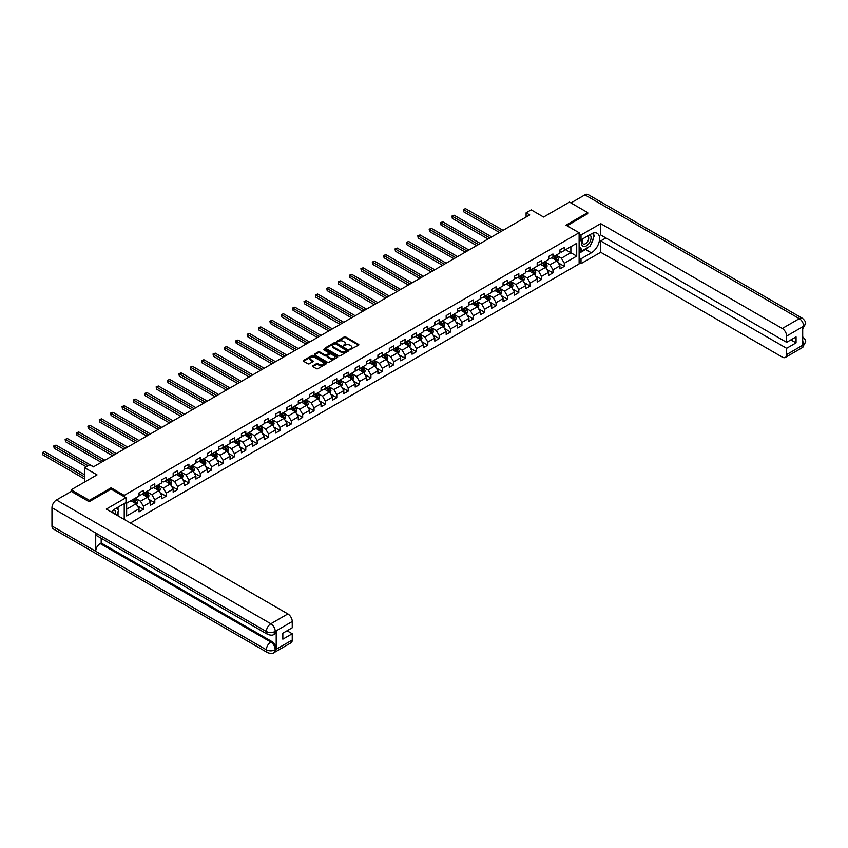 <?xml version="1.0" encoding="UTF-8"?>
<svg xmlns="http://www.w3.org/2000/svg" width="848" height="848" viewBox="0 0 848 848"><rect width="100%" height="100%" fill="white"/><g stroke="black" fill="none" stroke-linecap="round" stroke-linejoin="round"><path stroke-width="1.27" d="M349.948 349.588L358.556 345.189A1.007 0.583 0 0 0 358.556 344.362L345.666 336.932A1.007 0.583 0 0 0 344.235 336.932L336.635 341.32L336.635 341.903L338.617 341.331A3.244 1.866 0 0 1 343.196 341.331L344.277 341.945A3.244 1.866 0 0 1 345.221 343.27A3.244 1.866 0 0 1 344.277 344.595L343.292 345.74L345.274 345.168A3.244 1.866 0 0 1 349.853 345.168L350.934 345.793A3.244 1.866 0 0 1 351.878 347.118A3.244 1.866 0 0 1 350.934 348.433L349.948 349.005M312.817 365.774A1.007 0.583 0 0 0 312.817 366.601L316.431 368.689A1.007 0.583 0 0 0 317.862 368.689L326.31 363.813A1.007 0.583 0 0 0 326.31 362.986L313.421 355.545A1.007 0.583 0 0 0 311.99 355.545L303.542 360.421A1.007 0.583 0 0 0 303.542 361.248L307.909 363.771A1.007 0.583 0 0 0 309.34 363.771L312.954 361.683A1.007 0.583 0 0 0 312.954 360.856L310.792 359.605A2.703 1.558 0 0 1 309.997 358.503A2.703 1.558 0 0 1 311.672 357.061A2.703 1.558 0 0 1 314.619 357.39L323.099 362.287A2.703 1.558 0 0 1 323.894 363.4A2.703 1.558 0 0 1 322.229 364.841A2.703 1.558 0 0 1 319.272 364.502L317.862 363.686A1.007 0.583 0 0 0 316.431 363.686L312.817 365.774L312.817 366.601L316.431 364.523L316.431 363.686M587.717 213.876L587.717 212.615L569.496 202.089L543.6 217.035L531.208 209.88L526.099 212.827L529.746 214.936L93.386 466.866L89.74 464.757L84.641 467.704L84.641 482.024M111.109 489.137L111.109 487.791L89.379 500.331L71.147 489.805L97.032 474.869L84.641 467.704M111.109 487.791L124.232 495.37L579.12 232.744L579.12 263.898L130.359 522.983M587.717 212.615L565.987 225.165L579.12 232.744M338.691 355.831A1.007 0.583 0 0 0 340.122 355.831L348.57 350.955A1.007 0.583 0 0 0 348.57 350.129L335.681 342.698A1.007 0.583 0 0 0 334.25 342.698L325.802 347.574A1.007 0.583 0 0 0 325.802 348.401L338.691 355.831M323.618 349.736L324.339 349.842L324.339 348.994L337.44 356.563A1.007 0.583 0 0 1 337.44 357.39L328.992 362.266A1.007 0.583 0 0 1 327.561 362.266L314.672 354.824L314.672 353.998A1.007 0.583 0 0 0 314.672 354.824M314.672 353.998L318.286 351.909A1.007 0.583 0 0 1 319.717 351.909L324.943 354.93A1.007 0.583 0 0 0 326.374 354.93L328.78 353.542A1.007 0.583 0 0 0 328.78 352.715L323.332 349.577L324.339 348.994M71.147 491.49L71.147 489.805M89.379 500.331L89.379 501.603M124.232 519.453L124.232 503.574M124.232 496.716L124.232 495.37M137.323 505.832L143.407 509.341L143.407 506.267L150.414 502.228L150.414 505.302L154.792 502.779L154.792 499.705L161.788 495.667L161.788 498.741L166.166 496.207L166.166 493.133L173.162 489.095L173.162 492.169L177.539 489.646L177.539 486.572L184.535 482.523L184.535 485.597L188.913 483.074L188.913 480L195.909 475.961L195.909 479.035L200.287 476.502L200.287 473.428L207.294 469.389L207.294 472.463L211.661 469.94L211.661 466.866L218.667 462.828L218.667 465.902L223.045 463.368L223.045 460.294L230.041 456.256L230.041 459.33L234.419 456.807L234.419 453.733L241.415 449.684L241.415 452.758L245.793 450.235L245.793 447.161L252.789 443.122L252.789 446.196L257.167 443.663L257.167 440.6L264.173 436.55L264.173 439.624L268.54 437.102L268.54 434.028L275.547 429.989L275.547 433.063L279.925 430.53L279.925 427.456L286.921 423.417L286.921 426.491L291.299 423.968L291.299 420.894L298.295 416.845L298.295 419.919L302.672 417.396L302.672 414.322L309.668 410.284L309.668 413.358L314.046 410.824L314.046 407.761L321.053 403.712L321.053 406.786L325.42 404.263L325.42 401.189L332.427 397.15L332.427 400.224L336.794 397.691L336.794 394.617L343.8 390.578L343.8 393.652L348.178 391.129L348.178 388.055L355.174 384.006L355.174 387.08L359.552 384.557L359.552 381.483L366.548 377.445L366.548 380.519L370.926 377.985L370.926 374.922L377.922 370.873L377.922 373.947L382.3 371.424L382.3 368.35L389.306 364.311L389.306 367.385L393.673 364.852L393.673 361.778L400.68 357.739L400.68 360.813L405.058 358.291L405.058 355.217L412.054 351.167L412.054 354.241L416.432 351.719L416.432 348.645L423.428 344.606L423.428 347.68L427.805 345.147L427.805 342.083L434.801 338.034L434.801 341.108L439.179 338.585L439.179 335.511L446.186 331.473L446.186 334.547L450.553 332.013L450.553 328.939L457.56 324.901L457.56 327.975L461.927 325.452L461.927 322.378L468.933 318.329L468.933 321.403L473.311 318.88L473.311 315.806L480.307 311.767L480.307 314.841L484.685 312.318L484.685 309.244L491.681 305.195L491.681 308.269L496.059 305.746L496.059 302.672L503.055 298.634L503.055 301.708L507.433 299.174L507.433 296.1L514.439 292.062L514.439 295.136L518.806 292.613L518.806 289.539L525.813 285.49L525.813 288.564L530.191 286.041L530.191 282.967L537.187 278.928L537.187 282.002L541.565 279.48L541.565 276.406L548.561 272.356L548.561 275.43L552.938 272.908L552.938 269.834L559.934 265.795L559.934 268.869L564.312 266.336L564.312 263.262L576.714 256.107L576.714 243.312L570.874 246.673L570.874 252.736L576.714 256.107M143.407 509.341L139.04 511.874L139.04 508.8L126.638 515.955L126.638 503.161L139.04 495.995L139.04 492.921L143.407 490.398L143.407 493.472L150.414 489.434L150.414 486.36L154.792 483.837L154.792 486.9L161.788 482.862L161.788 479.788L166.166 477.265L166.166 480.339L173.162 476.3L173.162 473.226L177.539 470.693L177.539 473.767L184.535 469.728L184.535 466.654L188.913 464.132L188.913 467.206L195.909 463.156L195.909 460.082L200.287 457.56L200.287 460.634L207.294 456.595L207.294 453.521L211.661 450.998L211.661 454.062L218.667 450.023L218.667 446.949L223.045 444.426L223.045 447.5L230.041 443.462L230.041 440.388L234.419 437.854L234.419 440.928L241.415 436.89L241.415 433.816L245.793 431.293L245.793 434.367L252.789 430.318L252.789 427.244L257.167 424.721L257.167 427.795L264.173 423.756L264.173 420.682L268.54 418.159L268.54 421.223L275.547 417.184L275.547 414.11L279.925 411.587L279.925 414.661L286.921 410.623L286.921 407.549L291.299 405.015L291.299 408.089L298.295 404.051L298.295 400.977L302.672 398.454L302.672 401.528L309.668 397.479L309.668 394.405L314.046 391.882L314.046 394.956L321.053 390.917L321.053 387.843L325.42 385.321L325.42 388.384L332.427 384.345L332.427 381.271L336.794 378.749L336.794 381.823L343.8 377.784L343.8 374.71L348.178 372.177L348.178 375.251L355.174 371.212L355.174 368.138L359.552 365.615L359.552 368.689L366.548 364.64L366.548 361.566L370.926 359.043L370.926 362.117L377.922 358.079L377.922 355.005L382.3 352.482L382.3 355.556L389.306 351.507L389.306 348.433L393.673 345.91L393.673 348.984L400.68 344.945L400.68 341.871L405.058 339.338L405.058 342.412L412.054 338.373L412.054 335.299L416.432 332.776L416.432 335.85L423.428 331.801L423.428 328.727L427.805 326.204L427.805 329.278L434.801 325.24L434.801 322.166L439.179 319.643L439.179 322.717L446.186 318.668L446.186 315.594L450.553 313.071L450.553 316.145L457.56 312.106L457.56 309.032L461.927 306.499L461.927 309.573L468.933 305.534L468.933 302.46L473.311 299.938L473.311 303.012L480.307 298.962L480.307 295.888L484.685 293.366L484.685 296.44L491.681 292.401L491.681 289.327L496.059 286.804L496.059 289.878L503.055 285.829L503.055 282.755L507.433 280.232L507.433 283.306L514.439 279.268L514.439 276.194L518.806 273.66L518.806 276.734L525.813 272.696L525.813 269.622L530.191 267.099L530.191 270.173L537.187 266.124L537.187 263.06L541.565 260.527L541.565 263.601L548.561 259.562L548.561 256.488L552.938 253.965L552.938 257.039L559.934 252.99L559.934 249.916L564.312 247.393L564.312 250.467L576.714 243.312M142.241 494.151L147.499 497.182L140.492 501.221L135.245 498.189M139.04 494.31L140.492 495.158L143.407 493.472M140.492 501.221L143.407 506.267M147.499 497.182L150.414 502.228M153.615 487.579L158.873 490.61L151.866 494.649L146.619 491.617M150.414 487.748L151.866 488.586L154.792 486.9M151.866 494.649L154.792 499.705M158.873 490.61L161.788 495.667M165 481.007L170.247 484.038L163.251 488.088L157.993 485.056M161.788 481.176L163.251 482.024L166.166 480.339M163.251 488.088L166.166 493.133M170.247 484.038L173.162 489.095M176.373 474.445L181.62 477.477L174.624 481.516L169.367 478.484M173.162 474.615L174.624 475.452L177.539 473.767M174.624 481.516L177.539 486.572M181.62 477.477L184.535 482.523M187.747 467.873L192.994 470.905L185.998 474.944L180.751 471.912M184.535 468.043L185.998 468.891L188.913 467.206M185.998 474.944L188.913 480M192.994 470.905L195.909 475.961M199.121 461.312L204.368 464.344L197.372 468.382L192.125 465.351M195.909 461.471L197.372 462.319L200.287 460.634M197.372 468.382L200.287 473.428M204.368 464.344L207.294 469.389M210.495 454.74L215.752 457.772L208.746 461.81L203.499 458.779M207.294 454.91L208.746 455.747L211.661 454.062M208.746 461.81L211.661 466.866M215.752 457.772L218.667 462.828M221.879 448.168L227.126 451.2L220.12 455.249L214.873 452.217M218.667 448.338L220.12 449.186L223.045 447.5M220.12 455.249L223.045 460.294M227.126 451.2L230.041 456.256M233.253 441.607L238.5 444.638L231.504 448.677L226.246 445.645M230.041 441.776L231.504 442.614L234.419 440.928M231.504 448.677L234.419 453.733M238.5 444.638L241.415 449.684M244.627 435.035L249.874 438.066L242.878 442.105L237.62 439.084M241.415 435.204L242.878 436.052L245.793 434.367M242.878 442.105L245.793 447.161M249.874 438.066L252.789 443.122M256.001 428.473L261.248 431.505L254.252 435.543L249.005 432.512M252.789 428.643L254.252 429.48L257.167 427.795M254.252 435.543L257.167 440.6M261.248 431.505L264.173 436.55M267.374 421.901L272.632 424.933L265.625 428.971L260.378 425.94M264.173 422.071L265.625 422.908L268.54 421.223M265.625 428.971L268.54 434.028M272.632 424.933L275.547 429.989M278.748 415.329L284.006 418.361L276.999 422.41L271.752 419.378M275.547 415.499L276.999 416.347L279.925 414.661M276.999 422.41L279.925 427.456M284.006 418.361L286.921 423.417M290.133 408.768L295.38 411.799L288.384 415.838L283.126 412.806M286.921 408.937L288.384 409.775L291.299 408.089M288.384 415.838L291.299 420.894M295.38 411.799L298.295 416.845M301.506 402.196L306.753 405.227L299.757 409.277L294.5 406.245M298.295 402.365L299.757 403.213L302.672 401.528M299.757 409.277L302.672 414.322M306.753 405.227L309.668 410.284M312.88 395.634L318.127 398.666L311.131 402.705L305.884 399.673M309.668 395.804L311.131 396.641L314.046 394.956M311.131 402.705L314.046 407.761M318.127 398.666L321.053 403.712M324.254 389.062L329.512 392.094L322.505 396.133L317.258 393.101M321.053 389.232L322.505 390.069L325.42 388.384M322.505 396.133L325.42 401.189M329.512 392.094L332.427 397.15M335.628 382.49L340.885 385.522L333.879 389.571L328.632 386.54M332.427 382.66L333.879 383.508L336.794 381.823M333.879 389.571L336.794 394.617M340.885 385.522L343.8 390.578M347.012 375.929L352.259 378.961L345.253 382.999L340.006 379.968M343.8 376.099L345.253 376.936L348.178 375.251M345.253 382.999L348.178 388.055M352.259 378.961L355.174 384.006M358.386 369.357L363.633 372.389L356.637 376.438L351.379 373.406M355.174 369.527L356.637 370.375L359.552 368.689M356.637 376.438L359.552 381.483M363.633 372.389L366.548 377.445M369.76 362.796L375.007 365.827L368.011 369.866L362.764 366.834M366.548 362.965L368.011 363.803L370.926 362.117M368.011 369.866L370.926 374.922M375.007 365.827L377.922 370.873M381.134 356.224L386.381 359.255L379.385 363.294L374.138 360.262M377.922 356.393L379.385 357.231L382.3 355.556M379.385 363.294L382.3 368.35M386.381 359.255L389.306 364.311M392.507 349.652L397.765 352.683L390.758 356.732L385.511 353.701M389.306 349.821L390.758 350.669L393.673 348.984M390.758 356.732L393.673 361.778M397.765 352.683L400.68 357.739M403.881 343.09L409.139 346.122L402.132 350.16L396.885 347.129M400.68 343.26L402.132 344.097L405.058 342.412M402.132 350.16L405.058 355.217M409.139 346.122L412.054 351.167M415.266 336.518L420.513 339.55L413.517 343.599L408.259 340.567M412.054 336.688L413.517 337.536L416.432 335.85M413.517 343.599L416.432 348.645M420.513 339.55L423.428 344.606M426.639 329.957L431.886 332.988L424.89 337.027L419.633 333.995M423.428 330.126L424.89 330.964L427.805 329.278M424.89 337.027L427.805 342.083M431.886 332.988L434.801 338.034M438.013 323.385L443.26 326.416L436.264 330.455L431.017 327.423M434.801 323.554L436.264 324.392L439.179 322.717M436.264 330.455L439.179 335.511M443.26 326.416L446.186 331.473M449.387 316.813L454.645 319.844L447.638 323.894L442.391 320.862M446.186 316.982L447.638 317.83L450.553 316.145M447.638 323.894L450.553 328.939M454.645 319.844L457.56 324.901M460.761 310.251L466.018 313.283L459.012 317.322L453.765 314.29M457.56 310.421L459.012 311.258L461.927 309.573M459.012 317.322L461.927 322.378M466.018 313.283L468.933 318.329M472.145 303.679L477.392 306.711L470.386 310.76L465.139 307.729M468.933 303.849L470.386 304.697L473.311 303.012M470.386 310.76L473.311 315.806M477.392 306.711L480.307 311.767M483.519 297.118L488.766 300.15L481.77 304.188L476.512 301.157M480.307 297.288L481.77 298.125L484.685 296.44M481.77 304.188L484.685 309.244M488.766 300.15L491.681 305.195M494.893 290.546L500.14 293.578L493.144 297.616L487.897 294.585M491.681 290.716L493.144 291.553L496.059 289.878M493.144 297.616L496.059 302.672M500.14 293.578L503.055 298.634M506.267 283.974L511.514 287.006L504.518 291.055L499.271 288.023M503.055 284.144L504.518 284.992L507.433 283.306M504.518 291.055L507.433 296.1M511.514 287.006L514.439 292.062M517.64 277.413L522.898 280.444L515.891 284.483L510.644 281.451M514.439 277.582L515.891 278.42L518.806 276.734M515.891 284.483L518.806 289.539M522.898 280.444L525.813 285.49M529.014 270.841L534.272 273.872L527.265 277.921L522.018 274.89M525.813 271.01L527.265 271.858L530.191 270.173M527.265 277.921L530.191 282.967M534.272 273.872L537.187 278.928M540.399 264.279L545.646 267.311L538.65 271.349L533.392 268.318M537.187 264.449L538.65 265.286L541.565 263.601M538.65 271.349L541.565 276.406M545.646 267.311L548.561 272.356M551.772 257.707L557.019 260.739L550.023 264.777L544.766 261.746M548.561 257.877L550.023 258.714L552.938 257.039M550.023 264.777L552.938 269.834M557.019 260.739L559.934 265.795M565.627 249.704L570.874 252.736L561.397 258.216L556.15 255.184M559.934 251.305L561.397 252.153L564.312 250.467M561.397 258.216L564.312 263.262M526.099 212.827L526.099 217.035M126.638 509.213L136.115 503.744L130.868 500.712M136.115 503.744L139.04 508.8M558.228 262.827L564.312 266.336M546.854 269.388L552.938 272.908M535.47 275.96L541.565 279.48M524.096 282.522L530.191 286.041M512.722 289.094L518.806 292.613M501.348 295.666L507.433 299.174M489.974 302.227L496.059 305.746M478.59 308.799L484.685 312.318M467.216 315.361L473.311 318.88M455.842 321.933L461.927 325.452M444.469 328.505L450.553 332.013M433.095 335.066L439.179 338.585M421.71 341.638L427.805 345.147M410.337 348.199L416.432 351.719M398.963 354.771L405.058 358.291M387.589 361.343L393.673 364.852M376.215 367.905L382.3 371.424M364.841 374.477L370.926 377.985M353.457 381.038L359.552 384.557M342.083 387.61L348.178 391.129M330.709 394.182L336.794 397.691M319.336 400.744L325.42 404.263M307.962 407.316L314.046 410.824M296.577 413.877L302.672 417.396M285.204 420.449L291.299 423.968M273.83 427.021L279.925 430.53M262.456 433.582L268.54 437.102M251.082 440.154L257.167 443.663M239.708 446.716L245.793 450.235M228.324 453.288L234.419 456.807M216.95 459.86L223.045 463.368M205.576 466.421L211.661 469.94M194.203 472.993L200.287 476.502M182.829 479.555L188.913 483.074M171.444 486.127L177.539 489.646M160.071 492.699L166.166 496.207M148.697 499.26L154.792 502.779M350.224 349.683L350.934 349.281A3.244 1.866 0 0 0 351.878 347.956L351.878 347.118M345.221 343.27L345.221 344.118A3.244 1.866 0 0 1 344.277 345.433L343.567 345.846M358.556 344.362L358.556 345.189L345.666 337.769A1.007 0.583 0 0 0 344.235 337.769L336.91 341.998M348.549 350.966L335.681 343.535A1.007 0.583 0 0 0 334.25 343.535L325.823 348.401M346.779 350.839L335.469 343.726L333.434 344.33A3.244 1.866 0 0 0 332.48 345.645A3.244 1.866 0 0 0 333.434 346.97L341.161 351.432A3.244 1.866 0 0 0 345.74 351.432L346.779 350.839L346.779 351.676L346.779 351.093M332.48 345.645L332.48 346.493A3.244 1.866 0 0 0 333.434 347.818L333.434 346.97M346.779 351.676L345.74 352.28A3.244 1.866 0 0 1 341.161 352.28L333.434 347.818M314.693 354.835L318.286 352.747L318.286 351.909M329.077 353.128L329.077 353.966A1.007 0.583 0 0 1 328.78 354.379L326.374 355.768A1.007 0.583 0 0 1 324.943 355.768L319.717 352.747A1.007 0.583 0 0 0 318.286 352.747M324.339 349.842L337.419 357.39M330.37 358.057A2.703 1.558 0 0 0 333.317 358.397A2.703 1.558 0 0 0 334.992 356.955A2.703 1.558 0 0 0 334.197 355.842L331.208 354.125A1.007 0.583 0 0 0 329.777 354.125L327.381 355.503A1.007 0.583 0 0 0 327.381 356.33L330.37 358.057L330.37 358.895A2.703 1.558 0 0 0 333.317 359.234A2.703 1.558 0 0 0 334.992 357.792L334.992 356.955M327.084 355.916L327.084 356.764A1.007 0.583 0 0 0 327.381 357.178L327.381 356.33M330.37 358.895L327.381 357.178M323.894 363.4L323.894 364.237A2.703 1.558 0 0 1 322.229 365.679A2.703 1.558 0 0 1 319.272 365.34L317.862 364.523A1.007 0.583 0 0 0 316.431 364.523M309.997 358.503L309.997 359.34A2.703 1.558 0 0 0 310.792 360.442L310.792 359.605M312.954 360.856L312.954 361.683L310.792 360.442M326.289 363.813L313.421 356.383A1.007 0.583 0 0 0 311.99 356.383L303.563 361.259M557.602 261.735L558.461 259.552A2.735 1.579 -120 0 0 557.592 257.23L556.087 255.216M553.468 258.682L552.44 257.326M503.055 230.338L465.531 208.672L463.708 209.721L463.708 211.83L499.408 232.447M553.829 256.52L555.334 258.534A2.735 1.579 60 0 1 556.118 260.177L556.988 259.668A2.735 1.579 -120 0 0 556.203 258.025L554.698 256.011M554.02 256.414L555.684 258.64A1.389 0.806 60 0 1 555.938 259.064L556.988 259.668M463.708 211.83L463.305 209.498L501.232 231.398M463.305 209.498L465.531 208.672M582.809 238.818A6.699 3.869 120 0 0 583.965 246.556A6.699 3.869 120 0 0 590.017 241.765A6.699 3.869 120 0 0 589.858 234.748M583.191 238.595A4.59 2.65 120 0 0 583.18 243.927A4.59 2.65 120 0 0 583.848 244.129A4.59 2.65 120 0 0 588.046 240.747A4.59 2.65 120 0 0 587.77 235.977A4.59 2.65 120 0 0 587.749 235.967M592.413 233.348L594.204 235.903L590.272 246.047L582.396 250.595L579.12 248.39M582.396 250.595L579.12 245.92M579.12 243.312L580.562 239.592M115.105 514.185A6.699 3.869 120 0 0 114.226 509.5M112.975 512.945A4.59 2.65 120 0 0 112.498 511.068M116.642 507.963L118.466 510.57L116.706 515.107M588.819 246.885A11.607 6.699 120 0 1 585.608 249.503L591.363 252.821A11.607 6.699 120 0 0 598.942 242.602A11.607 6.699 120 0 0 597.172 233.306A11.607 6.699 120 0 0 591.363 233.878L581.018 239.857L581.018 235.013L600.702 223.649L782.28 328.483L799.304 318.647L584.919 194.87L570.948 202.937M591.363 252.821L581.018 258.799L581.018 263.643L600.702 252.28L600.702 240.949L786.647 348.305L786.647 354.581L803.787 344.606L802.696 345.115L802.696 327.01L803.681 326.226L786.647 336.062A6.19 3.572 -120 0 0 782.28 328.483M605.875 237.959L600.702 240.949M790.877 339.889L796.06 342.878L796.06 336.9L786.647 342.327L600.702 234.97L600.702 223.649M579.12 238.765L581.018 239.857M579.12 233.921L581.018 235.013M579.12 262.551L581.018 263.643M579.12 257.707L581.018 258.799M600.702 252.28L782.28 357.103A6.19 3.572 -120 0 0 785.365 357.411A6.19 3.572 -120 0 0 786.647 354.581M584.919 194.87A6.339 3.657 -60 0 1 588.088 194.563L802.473 318.339A6.339 3.657 -60 0 0 799.304 318.647A6.19 3.572 60 0 1 803.681 326.226M786.647 342.327L786.647 336.062M796.06 342.878L786.647 348.305M587.717 213.632L567.089 225.791M591.13 243.853A11.607 6.699 120 0 0 593.621 237.408M593.812 235.331A11.607 6.699 120 0 0 593.526 232.967M585.608 249.503L579.12 253.245M579.12 251.898L581.887 250.298M579.12 249.376L579.703 249.036M802.696 340.779L803.681 344.542M802.473 336.645C804.964 338.882 806.003 340.673 805.6 342.02L803.798 344.595M802.473 318.339C804.964 320.555 806.003 322.357 805.6 323.745L803.787 326.289M267.671 634.378A6.339 3.657 -60 0 1 266.357 631.516C269.272 632.926 272.187 632.915 275.102 631.484L273.936 634.378C272.897 635.428 270.809 635.428 267.671 634.378L97.032 535.862A6.339 3.657 -60 0 1 95.718 533.01L51.972 507.74A6.339 3.657 -60 0 1 56.456 499.981L71.296 491.405L89.157 501.719L111.035 489.095L125.981 497.723L125.981 502.567L115.625 508.546A11.607 6.699 120 0 0 111.565 512.139M125.981 497.723L106.297 509.097L287.864 613.92A6.19 3.572 60 0 1 292.242 621.499L292.242 627.774L282.84 633.202L282.84 639.18L292.242 633.753L292.242 640.028A6.19 3.572 60 0 1 290.959 642.858L273.936 652.684A6.19 3.572 -120 0 0 275.218 649.854L292.242 640.028M117.777 515.722L120.225 517.132M118.031 515.573L118.031 511.683M118.031 509.945L118.031 507.157M273.936 652.684C272.95 653.734 270.862 653.744 267.671 652.695L53.276 528.919A6.339 3.657 -60 0 1 51.972 526.014L95.718 551.274A6.339 3.657 -60 0 1 100.202 543.547L270.841 642.063L271.826 641.501A6.19 3.572 60 0 1 276.204 649.08L276.204 630.976A6.19 3.572 60 0 1 274.922 633.806L273.936 634.378M51.972 507.74L51.972 526.014M56.456 499.981L270.841 623.757A6.339 3.657 -60 0 0 266.357 631.516L95.718 533.01L95.718 551.274L266.357 649.791C269.272 651.2 272.187 651.2 275.102 649.791L275.218 649.854M292.242 633.753L287.069 630.764M101.188 538.268L101.188 542.985L271.826 641.501M101.188 542.985L100.202 543.547M546.218 268.307L547.087 266.124A2.735 1.579 -120 0 0 546.218 263.792L544.713 261.788M542.084 265.254L541.066 263.887M491.681 236.91L454.146 215.244L452.323 216.293L452.323 218.402L488.035 239.019M542.455 263.092L543.96 265.095A2.735 1.579 60 0 1 544.734 266.738L545.614 266.24A2.735 1.579 -120 0 0 544.829 264.597L543.324 262.583M542.646 262.975L544.31 265.212A1.389 0.806 60 0 1 544.564 265.625L545.614 266.24M452.323 218.402L451.931 216.06L489.858 237.959M451.931 216.06L454.146 215.244M534.844 274.869L535.713 272.685A2.735 1.579 -120 0 0 534.844 270.364L533.339 268.35M530.71 271.826L529.693 270.459M480.307 243.482L442.773 221.805L440.949 222.865L440.949 224.964L476.661 245.581M531.071 269.653L532.576 271.667A2.735 1.579 60 0 1 533.36 273.31L534.24 272.802A2.735 1.579 -120 0 0 533.456 271.159L531.95 269.155M531.261 269.547L532.936 271.773A1.389 0.806 60 0 1 533.191 272.197L534.24 272.802M440.949 224.964L440.547 222.632L478.484 244.531M440.547 222.632L442.773 221.805M523.47 281.441L524.34 279.257A2.735 1.579 -120 0 0 523.47 276.925L521.965 274.922M519.336 278.388L518.319 277.02M468.933 250.043L431.399 228.377L429.576 229.426L429.576 231.536L465.287 252.153M519.697 276.225L521.202 278.229A2.735 1.579 60 0 1 521.986 279.882L522.866 279.374A2.735 1.579 -120 0 0 522.082 277.731L520.577 275.717M519.888 276.119L521.562 278.345A1.389 0.806 60 0 1 521.817 278.769L522.866 279.374M429.576 231.536L429.173 229.193L467.11 251.103M429.173 229.193L431.399 228.377M512.097 288.013L512.966 285.818A2.735 1.579 -120 0 0 512.086 283.497L510.581 281.483M507.963 284.96L506.934 283.592M457.56 256.615L420.025 234.949L418.202 235.998L418.202 238.097L453.913 258.714M508.323 282.787L509.828 284.801A2.735 1.579 60 0 1 510.613 286.444L511.482 285.935A2.735 1.579 -120 0 0 510.708 284.292L509.203 282.289M508.514 282.681L510.189 284.907A1.389 0.806 60 0 1 510.432 285.331L511.482 285.935M418.202 238.097L417.799 235.765L455.736 257.665M417.799 235.765L420.025 234.949M500.723 294.574L501.581 292.39A2.735 1.579 -120 0 0 500.712 290.069L499.207 288.055M496.589 291.521L495.561 290.164M446.186 263.177L408.651 241.51L406.828 242.56L406.828 244.669L442.539 265.286M496.949 289.359L498.454 291.373A2.735 1.579 60 0 1 499.239 293.016L500.108 292.507A2.735 1.579 -120 0 0 499.324 290.864L497.818 288.85M497.14 289.253L498.804 291.479A1.389 0.806 60 0 1 499.059 291.903L500.108 292.507M406.828 244.669L406.425 242.337L444.363 264.237M406.425 242.337L408.651 241.51M489.338 301.146L490.208 298.962A2.735 1.579 -120 0 0 489.338 296.63L487.833 294.627M485.204 298.093L484.187 296.726M434.801 269.749L397.277 248.082L395.454 249.132L395.454 251.241L431.155 271.858M485.575 295.931L487.081 297.934A2.735 1.579 60 0 1 487.865 299.577L488.734 299.079A2.735 1.579 -120 0 0 487.95 297.436L486.445 295.422M485.766 295.814L487.43 298.051A1.389 0.806 60 0 1 487.685 298.464L488.734 299.079M395.454 251.241L395.051 248.899L432.978 270.798M395.051 248.899L397.277 248.082M477.965 307.707L478.834 305.524A2.735 1.579 -120 0 0 477.965 303.202L476.459 301.188M473.831 304.655L472.813 303.298M423.428 276.321L385.893 254.644L384.07 255.704L384.07 257.803L419.781 278.42M474.202 302.492L475.707 304.506A2.735 1.579 60 0 1 476.481 306.149L477.36 305.64A2.735 1.579 -120 0 0 476.576 303.997L475.071 301.994M474.392 302.386L476.057 304.612A1.389 0.806 60 0 1 476.311 305.036L477.36 305.64M384.07 257.803L383.678 255.471L421.604 277.37M383.678 255.471L385.893 254.644M466.591 314.279L467.46 312.096A2.735 1.579 -120 0 0 466.591 309.764L465.086 307.76M462.457 311.227L461.439 309.859M412.054 282.882L374.519 261.216L372.696 262.265L372.696 264.375L408.407 284.992M462.817 309.064L464.322 311.068A2.735 1.579 60 0 1 465.107 312.711L465.987 312.212A2.735 1.579 -120 0 0 465.202 310.569L463.697 308.555M463.008 308.958L464.683 311.184A1.389 0.806 60 0 1 464.937 311.608L465.987 312.212M372.696 264.375L372.293 262.032L410.231 283.942M372.293 262.032L374.519 261.216M455.217 320.851L456.086 318.657A2.735 1.579 -120 0 0 455.206 316.336L453.701 314.322M451.083 317.799L450.055 316.431M400.68 289.454L363.145 267.788L361.322 268.837L361.322 270.936L397.034 291.553M451.443 315.626L452.949 317.64A2.735 1.579 60 0 1 453.733 319.283L454.613 318.774A2.735 1.579 -120 0 0 453.828 317.131L452.323 315.127M451.634 315.52L453.309 317.746A1.389 0.806 60 0 1 453.563 318.17L454.613 318.774M361.322 270.936L360.919 268.604L398.857 290.504M360.919 268.604L363.145 267.788M443.843 327.413L444.712 325.229A2.735 1.579 -120 0 0 443.833 322.897L442.327 320.894M439.709 324.36L438.681 323.003M389.306 296.016L351.772 274.349L349.948 275.399L349.948 277.508L385.66 298.125M440.07 322.198L441.575 324.212A2.735 1.579 60 0 1 442.359 325.855L443.228 325.346A2.735 1.579 -120 0 0 442.455 323.703L440.949 321.689M440.26 322.092L441.925 324.318A1.389 0.806 60 0 1 442.179 324.742L443.228 325.346M349.948 277.508L349.546 275.176L387.483 297.076M349.546 275.176L351.772 274.349M432.469 333.985L433.328 331.801A2.735 1.579 -120 0 0 432.459 329.469L430.954 327.466M428.335 330.932L427.307 329.565M377.922 302.588L340.398 280.921L338.575 281.971L338.575 284.08L374.275 304.697M428.696 328.77L430.201 330.773A2.735 1.579 60 0 1 430.985 332.416L431.855 331.918A2.735 1.579 -120 0 0 431.07 330.275L429.565 328.261M428.887 328.653L430.551 330.89A1.389 0.806 60 0 1 430.805 331.303L431.855 331.918M338.575 284.08L338.172 281.737L376.099 303.637M338.172 281.737L340.398 280.921M421.085 340.546L421.954 338.363A2.735 1.579 -120 0 0 421.085 336.041L419.58 334.027M416.951 337.493L415.933 336.137M366.548 309.16L329.013 287.483L327.19 288.543L327.19 290.641L362.902 311.258M417.322 335.331L418.827 337.345A2.735 1.579 60 0 1 419.601 338.988L420.481 338.479A2.735 1.579 -120 0 0 419.696 336.836L418.191 334.833M417.513 335.225L419.177 337.451A1.389 0.806 60 0 1 419.431 337.875L420.481 338.479M327.19 290.641L326.798 288.309L364.725 310.209M326.798 288.309L329.013 287.483M409.711 347.118L410.58 344.935A2.735 1.579 -120 0 0 409.711 342.603L408.206 340.599M405.577 344.065L404.56 342.698M355.174 315.721L317.64 294.055L315.816 295.104L315.816 297.213L351.528 317.83M405.938 341.903L407.443 343.906A2.735 1.579 60 0 1 408.227 345.549L409.107 345.051A2.735 1.579 -120 0 0 408.323 343.408L406.817 341.394M406.128 341.786L407.803 344.023A1.389 0.806 60 0 1 408.058 344.447L409.107 345.051M315.816 297.213L315.414 294.871L353.351 316.781M315.414 294.871L317.64 294.055M398.337 353.69L399.207 351.496A2.735 1.579 -120 0 0 398.337 349.175L396.832 347.161M394.203 350.637L393.186 349.27M343.8 322.293L306.266 300.627L304.443 301.676L304.443 303.775L340.154 324.392M394.564 348.464L396.069 350.478A2.735 1.579 60 0 1 396.853 352.121L397.733 351.613A2.735 1.579 -120 0 0 396.949 349.97L395.444 347.966M394.755 348.358L396.429 350.584A1.389 0.806 60 0 1 396.684 351.008L397.733 351.613M304.443 303.775L304.04 301.443L341.977 323.342M304.04 301.443L306.266 300.627M386.964 360.252L387.833 358.068A2.735 1.579 -120 0 0 386.953 355.736L385.448 353.733M382.83 357.199L381.801 355.842M332.427 328.854L294.892 307.188L293.069 308.237L293.069 310.347L328.78 330.964M383.19 355.036L384.695 357.05A2.735 1.579 60 0 1 385.48 358.693L386.349 358.185A2.735 1.579 -120 0 0 385.575 356.542L384.07 354.528M383.381 354.93L385.056 357.156A1.389 0.806 60 0 1 385.299 357.58L386.349 358.185M293.069 310.347L292.666 308.015L330.603 329.914M292.666 308.015L294.892 307.188M375.59 366.824L376.448 364.64A2.735 1.579 -120 0 0 375.579 362.308L374.074 360.305M371.456 363.771L370.428 362.403M321.042 335.426L283.518 313.76L281.695 314.809L281.695 316.919L317.406 337.536M371.816 361.608L373.321 363.612A2.735 1.579 60 0 1 374.106 365.255L374.975 364.757A2.735 1.579 -120 0 0 374.191 363.114L372.685 361.1M372.007 361.492L373.671 363.728A1.389 0.806 60 0 1 373.926 364.142L374.975 364.757M281.695 316.919L281.292 314.576L319.219 336.476M281.292 314.576L283.518 313.76M364.205 373.385L365.075 371.201A2.735 1.579 -120 0 0 364.205 368.88L362.7 366.866M360.071 370.332L359.054 368.975M309.668 341.998L272.144 320.321L270.321 321.381L270.321 323.48L306.022 344.097M360.442 368.17L361.948 370.184A2.735 1.579 60 0 1 362.732 371.827L363.601 371.318A2.735 1.579 -120 0 0 362.817 369.675L361.312 367.672M360.633 368.064L362.297 370.29A1.389 0.806 60 0 1 362.552 370.714L363.601 371.318M270.321 323.48L269.918 321.148L307.845 343.048M269.918 321.148L272.144 320.321M352.832 379.957L353.701 377.773A2.735 1.579 -120 0 0 352.832 375.441L351.326 373.438M348.698 376.904L347.68 375.537M298.295 348.56L260.76 326.893L258.937 327.943L258.937 330.052L294.648 350.669M349.069 374.742L350.574 376.745A2.735 1.579 60 0 1 351.348 378.388L352.227 377.89A2.735 1.579 -120 0 0 351.443 376.247L349.938 374.233M349.259 374.625L350.924 376.862A1.389 0.806 60 0 1 351.178 377.286L352.227 377.89M258.937 330.052L258.534 327.71L296.471 349.609M258.534 327.71L260.76 326.893M341.458 386.529L342.327 384.335A2.735 1.579 -120 0 0 341.458 382.013L339.953 379.999M337.324 383.476L336.306 382.109M286.921 355.132L249.386 333.465L247.563 334.515L247.563 336.614L283.274 357.231M337.684 381.303L339.189 383.317A2.735 1.579 60 0 1 339.974 384.96L340.854 384.451A2.735 1.579 -120 0 0 340.069 382.808L338.564 380.805M337.875 381.197L339.55 383.423A1.389 0.806 60 0 1 339.804 383.847L340.854 384.451M247.563 336.614L247.16 334.282L285.098 356.181M247.16 334.282L249.386 333.465M330.084 393.09L330.953 390.907A2.735 1.579 -120 0 0 330.073 388.575L328.568 386.571M325.95 390.038L324.922 388.681M275.547 361.693L238.012 340.027L236.189 341.076L236.189 343.186L271.901 363.803M326.31 387.875L327.816 389.889A2.735 1.579 60 0 1 328.6 391.532L329.48 391.023A2.735 1.579 -120 0 0 328.695 389.38L327.19 387.366M326.501 387.769L328.176 389.995A1.389 0.806 60 0 1 328.43 390.419L329.48 391.023M236.189 343.186L235.786 340.854L273.724 362.753M235.786 340.854L238.012 340.027M318.71 399.662L319.579 397.479A2.735 1.579 -120 0 0 318.7 395.147L317.194 393.143M314.576 396.61L313.548 395.242M264.173 368.265L226.639 346.599L224.815 347.648L224.815 349.758L260.527 370.375M314.937 394.447L316.442 396.451A2.735 1.579 60 0 1 317.226 398.094L318.095 397.595A2.735 1.579 -120 0 0 317.322 395.952L315.816 393.938M315.127 394.331L316.792 396.567A1.389 0.806 60 0 1 317.046 396.981L318.095 397.595M224.815 349.758L224.413 347.415L262.35 369.315M224.413 347.415L226.639 346.599M307.326 406.224L308.195 404.04A2.735 1.579 -120 0 0 307.326 401.719L305.821 399.705M303.202 403.171L302.174 401.814M252.789 374.837L215.265 353.16L213.442 354.22L213.442 356.319L249.142 376.936M303.563 401.009L305.068 403.023A2.735 1.579 60 0 1 305.852 404.666L306.722 404.157A2.735 1.579 -120 0 0 305.937 402.514L304.432 400.51M303.754 400.903L305.418 403.129A1.389 0.806 60 0 1 305.672 403.553L306.722 404.157M213.442 356.319L213.039 353.987L250.966 375.887M213.039 353.987L215.265 353.16M295.952 412.796L296.821 410.612A2.735 1.579 -120 0 0 295.952 408.28L294.447 406.277M291.818 409.743L290.8 408.376M241.415 381.399L203.88 359.732L202.057 360.782L202.057 362.891L237.769 383.508M292.189 407.581L293.694 409.584A2.735 1.579 60 0 1 294.468 411.227L295.348 410.729A2.735 1.579 -120 0 0 294.563 409.086L293.058 407.072M292.38 407.464L294.044 409.701A1.389 0.806 60 0 1 294.298 410.125L295.348 410.729M202.057 362.891L201.665 360.548L239.592 382.448M201.665 360.548L203.88 359.732M284.578 419.368L285.447 417.174A2.735 1.579 -120 0 0 284.578 414.852L283.073 412.838M280.444 416.315L279.427 414.948M230.041 387.971L192.507 366.304L190.683 367.354L190.683 369.452L226.395 390.069M280.805 414.142L282.31 416.156A2.735 1.579 60 0 1 283.094 417.799L283.974 417.29A2.735 1.579 -120 0 0 283.19 415.647L281.684 413.644M280.995 414.036L282.67 416.262A1.389 0.806 60 0 1 282.925 416.686L283.974 417.29M190.683 369.452L190.281 367.12L228.218 389.02M190.281 367.12L192.507 366.304M273.204 425.929L274.074 423.746A2.735 1.579 -120 0 0 273.204 421.414L271.699 419.41M269.07 422.876L268.053 421.509M218.667 394.532L181.133 372.866L179.31 373.915L179.31 376.024L215.021 396.641M269.431 420.714L270.936 422.728A2.735 1.579 60 0 1 271.72 424.371L272.6 423.862A2.735 1.579 -120 0 0 271.816 422.219L270.311 420.205M269.622 420.608L271.296 422.834A1.389 0.806 60 0 1 271.551 423.258L272.6 423.862M179.31 376.024L178.907 373.692L216.844 395.592M178.907 373.692L181.133 372.866M261.831 432.501L262.7 430.318A2.735 1.579 -120 0 0 261.82 427.986L260.315 425.982M257.697 429.448L256.668 428.081M207.294 401.104L169.759 379.438L167.936 380.487L167.936 382.596L203.647 403.213M258.057 427.286L259.562 429.289A2.735 1.579 60 0 1 260.347 430.932L261.216 430.434A2.735 1.579 -120 0 0 260.442 428.791L258.937 426.777M258.248 427.169L259.923 429.406A1.389 0.806 60 0 1 260.166 429.819L261.216 430.434M167.936 382.596L167.533 380.254L205.47 402.153M167.533 380.254L169.759 379.438M250.457 439.063L251.315 436.879A2.735 1.579 -120 0 0 250.446 434.558L248.941 432.544M246.323 436.01L245.295 434.653M195.909 407.676L158.385 385.999L156.562 387.059L156.562 389.158L192.263 409.775M246.683 433.847L248.188 435.861A2.735 1.579 60 0 1 248.973 437.504L249.842 436.996A2.735 1.579 -120 0 0 249.058 435.353L247.552 433.349M246.874 433.741L248.538 435.967A1.389 0.806 60 0 1 248.793 436.391L249.842 436.996M156.562 389.158L156.159 386.826L194.086 408.725M156.159 386.826L158.385 385.999M239.072 445.635L239.942 443.451A2.735 1.579 -120 0 0 239.072 441.119L237.567 439.116M234.938 442.582L233.921 441.214M184.535 414.237L147.001 392.571L145.178 393.62L145.178 395.73L180.889 416.347M235.309 440.419L236.815 442.423A2.735 1.579 60 0 1 237.588 444.066L238.468 443.568A2.735 1.579 -120 0 0 237.684 441.925L236.179 439.911M235.5 440.303L237.164 442.539A1.389 0.806 60 0 1 237.419 442.963L238.468 443.568M145.178 395.73L144.785 393.387L182.712 415.287M144.785 393.387L147.001 392.571M227.699 452.207L228.568 450.012A2.735 1.579 -120 0 0 227.699 447.691L226.193 445.677M223.565 449.154L222.547 447.786M173.162 420.809L135.627 399.143L133.804 400.192L133.804 402.291L169.515 422.908M223.936 446.981L225.441 448.995A2.735 1.579 60 0 1 226.215 450.638L227.094 450.129A2.735 1.579 -120 0 0 226.31 448.486L224.805 446.483M224.116 446.875L225.791 449.101A1.389 0.806 60 0 1 226.045 449.525L227.094 450.129M133.804 402.291L133.401 399.959L171.338 421.859M133.401 399.959L135.627 399.143M216.325 458.768L217.194 456.584A2.735 1.579 -120 0 0 216.325 454.252L214.82 452.249M212.191 455.715L211.173 454.348M161.788 427.371L124.253 405.704L122.43 406.754L122.43 408.863L158.141 429.48M212.551 453.553L214.056 455.567A2.735 1.579 60 0 1 214.841 457.21L215.721 456.701A2.735 1.579 -120 0 0 214.936 455.058L213.431 453.044M212.742 453.447L214.417 455.673A1.389 0.806 60 0 1 214.671 456.097L215.721 456.701M122.43 408.863L122.027 406.531L159.965 428.431M122.027 406.531L124.253 405.704M204.951 465.34L205.82 463.156A2.735 1.579 -120 0 0 204.94 460.824L203.435 458.81M200.817 462.287L199.789 460.92M150.414 433.943L112.879 412.276L111.056 413.326L111.056 415.435L146.768 436.052M201.177 460.125L202.683 462.128A2.735 1.579 60 0 1 203.467 463.771L204.336 463.273A2.735 1.579 -120 0 0 203.562 461.619L202.057 459.616M201.368 460.008L203.043 462.245A1.389 0.806 60 0 1 203.287 462.658L204.336 463.273M111.056 415.435L110.653 413.093L148.591 434.992M110.653 413.093L112.879 412.276M193.577 471.901L194.436 469.718A2.735 1.579 -120 0 0 193.567 467.396L192.061 465.382M189.443 468.849L188.415 467.492M139.04 440.515L101.506 418.838L99.682 419.898L99.682 421.997L135.394 442.614M189.804 466.686L191.309 468.7A2.735 1.579 60 0 1 192.093 470.343L192.962 469.834A2.735 1.579 -120 0 0 192.189 468.191L190.683 466.188M189.994 466.58L191.659 468.806A1.389 0.806 60 0 1 191.913 469.23L192.962 469.834M99.682 421.997L99.28 419.665L137.217 441.564M99.28 419.665L101.506 418.838M182.193 478.473L183.062 476.29A2.735 1.579 -120 0 0 182.193 473.958L180.688 471.954M178.069 475.421L177.041 474.053M127.656 447.076L90.132 425.41L88.309 426.459L88.309 428.569L124.009 449.186M178.43 473.258L179.935 475.262A2.735 1.579 60 0 1 180.719 476.905L181.589 476.406A2.735 1.579 -120 0 0 180.804 474.763L179.299 472.749M178.621 473.142L180.285 475.378A1.389 0.806 60 0 1 180.539 475.802L181.589 476.406M88.309 428.569L87.906 426.226L125.833 448.126M87.906 426.226L90.132 425.41M170.819 485.045L171.688 482.851A2.735 1.579 -120 0 0 170.819 480.53L169.314 478.516M166.685 481.993L165.667 480.625M116.282 453.648L78.747 431.971L76.924 433.031L76.924 435.13L112.636 455.747M167.056 479.82L168.561 481.834A2.735 1.579 60 0 1 169.335 483.477L170.215 482.968A2.735 1.579 -120 0 0 169.43 481.325L167.925 479.321M167.247 479.714L168.911 481.94A1.389 0.806 60 0 1 169.165 482.364L170.215 482.968M76.924 435.13L76.532 432.798L114.459 454.698M76.532 432.798L78.747 431.971M159.445 491.607L160.314 489.423A2.735 1.579 -120 0 0 159.445 487.091L157.94 485.088M155.311 488.554L154.294 487.187M104.908 460.21L67.374 438.543L65.55 439.593L65.55 441.702L101.262 462.319M155.672 486.392L157.177 488.406A2.735 1.579 60 0 1 157.961 490.049L158.841 489.54A2.735 1.579 -120 0 0 158.057 487.897L156.551 485.883M155.862 486.286L157.537 488.512A1.389 0.806 60 0 1 157.792 488.936L158.841 489.54M65.55 441.702L65.148 439.37L103.085 461.27M65.148 439.37L67.374 438.543M148.071 498.179L148.941 495.995A2.735 1.579 -120 0 0 148.061 493.663L146.556 491.649M143.937 495.126L142.92 493.759M93.534 466.782L56 445.115L54.177 446.165L54.177 448.274L86.242 466.782M144.298 492.964L145.803 494.967A2.735 1.579 60 0 1 146.587 496.61L147.467 496.112A2.735 1.579 -120 0 0 146.683 494.458L145.178 492.455M144.489 492.847L146.163 495.084A1.389 0.806 60 0 1 146.418 495.497L147.467 496.112M54.177 448.274L53.774 445.931L88.065 465.732M53.774 445.931L56 445.115M136.698 504.74L137.567 502.557A2.735 1.579 -120 0 0 136.687 500.235L135.182 498.221M132.564 501.687L131.535 500.331M84.641 474.785L44.626 451.677L42.803 452.737L42.803 454.835L84.641 478.993M132.924 499.525L134.429 501.539A2.735 1.579 60 0 1 135.214 503.182L136.083 502.673A2.735 1.579 -120 0 0 135.309 501.03L133.804 499.027M133.115 499.419L134.79 501.645A1.389 0.806 60 0 1 135.033 502.069L136.083 502.673M42.803 454.835L42.4 452.503L84.641 476.883M42.4 452.503L44.626 451.677M350.934 349.281L350.934 348.433M343.292 345.74L343.292 345.168M344.277 345.433L344.277 344.595M336.635 341.903L336.635 341.32M344.235 337.769L344.235 336.932M345.666 337.769L345.666 336.932M325.802 348.401L325.802 347.574M334.25 343.535L334.25 342.698M335.681 343.535L335.681 342.698M348.57 350.955L348.57 350.129M341.161 352.28L341.161 351.432M345.74 352.28L345.74 351.432M319.717 352.747L319.717 351.909M324.943 355.768L324.943 354.93M326.374 355.768L326.374 354.93M328.78 354.379L328.78 353.542M337.44 357.39L337.44 356.563M317.862 364.523L317.862 363.686M319.272 365.34L319.272 364.502M303.542 361.248L303.542 360.421M311.99 356.383L311.99 355.545M313.421 356.383L313.421 355.545M326.31 363.813L326.31 362.986M556.754 260.58L558.45 259.605M556.203 258.025L557.592 257.23M554.263 259.149L555.334 258.534M805.6 342.041L802.399 347.585A6.19 3.572 -120 0 0 803.681 344.754M802.696 329.066L803.681 326.438M276.204 649.08L275.112 649.791M292.242 621.499L275.112 631.484M275.218 631.537L276.204 630.976M275.218 631.336A6.19 3.572 60 0 0 270.841 623.757L287.864 613.92M267.671 652.695A6.339 3.657 -60 0 1 266.357 649.791A6.339 3.657 -60 0 1 270.841 642.063C273.48 643.833 274.932 646.356 275.218 649.642M545.381 267.152L547.066 266.177M544.829 264.597L546.218 263.792M542.89 265.71L543.96 265.095M533.996 273.724L535.692 272.738M533.456 271.159L534.844 270.364M531.516 272.282L532.576 271.667M522.622 280.285L524.318 279.31M522.082 277.731L523.47 276.925M520.131 278.854L521.202 278.229M511.249 286.857L512.945 285.871M510.708 284.292L512.086 283.497M508.758 285.416L509.828 284.801M499.875 293.419L501.571 292.443M499.324 290.864L500.712 290.069M497.384 291.988L498.454 291.373M488.501 299.991L490.197 299.015M487.95 297.436L489.338 296.63M486.01 298.549L487.081 297.934M477.117 306.563L478.813 305.577M476.576 303.997L477.965 303.202M474.636 305.121L475.707 304.506M465.743 313.124L467.439 312.149M465.202 310.569L466.591 309.764M463.262 311.693L464.322 311.068M454.369 319.696L456.065 318.71M453.828 317.131L455.206 316.336M451.878 318.254L452.949 317.64M442.995 326.257L444.691 325.282M442.455 323.703L443.833 322.897M440.504 324.826L441.575 324.212M431.621 332.829L433.317 331.854M431.07 330.275L432.459 329.469M429.13 331.388L430.201 330.773M420.248 339.401L421.933 338.416M419.696 336.836L421.085 336.041M417.757 337.96L418.827 337.345M408.863 345.963L410.559 344.988M408.323 343.408L409.711 342.603M406.383 344.532L407.443 343.906M397.489 352.535L399.185 351.549M396.949 349.97L398.337 349.175M394.998 351.093L396.069 350.478M386.116 359.096L387.812 358.121M385.575 356.542L386.953 355.736M383.625 357.665L384.695 357.05M374.742 365.668L376.438 364.693M374.191 363.114L375.579 362.308M372.251 364.227L373.321 363.612M363.368 372.24L365.064 371.254M362.817 369.675L364.205 368.88M360.877 370.799L361.948 370.184M351.984 378.802L353.68 377.826M351.443 376.247L352.832 375.441M349.503 377.371L350.574 376.745M340.61 385.374L342.306 384.388M340.069 382.808L341.458 382.013M338.129 383.932L339.189 383.317M329.236 391.935L330.932 390.96M328.695 389.38L330.073 388.575M326.745 390.504L327.816 389.889M317.862 398.507L319.558 397.532M317.322 395.952L318.7 395.147M315.371 397.065L316.442 396.451M306.488 405.079L308.184 404.093M305.937 402.514L307.326 401.719M303.997 403.637L305.068 403.023M295.115 411.64L296.8 410.665M294.563 409.086L295.952 408.28M292.624 410.209L293.694 409.584M283.73 418.212L285.426 417.227M283.19 415.647L284.578 414.852M281.25 416.771L282.31 416.156M272.356 424.774L274.052 423.799M271.816 422.219L273.204 421.414M269.865 423.343L270.936 422.728M260.983 431.346L262.679 430.371M260.442 428.791L261.82 427.986M258.492 429.904L259.562 429.289M249.609 437.918L251.305 436.932M249.058 435.353L250.446 434.558M247.118 436.476L248.188 435.861M238.235 444.479L239.931 443.504M237.684 441.925L239.072 441.119M235.744 443.048L236.815 442.423M226.851 451.051L228.547 450.065M226.31 448.486L227.699 447.691M224.37 449.61L225.441 448.995M215.477 457.613L217.173 456.637M214.936 455.058L216.325 454.252M212.986 456.182L214.056 455.567M204.103 464.185L205.799 463.209M203.562 461.619L204.94 460.824M201.612 462.743L202.683 462.128M192.729 470.746L194.425 469.771M192.189 468.191L193.567 467.396M190.238 469.315L191.309 468.7M181.355 477.318L183.051 476.343M180.804 474.763L182.193 473.958M178.864 475.887L179.935 475.262M169.971 483.89L171.667 482.904M169.43 481.325L170.819 480.53M167.491 482.448L168.561 481.834M158.597 490.451L160.293 489.476M158.057 487.897L159.445 487.091M156.117 489.02L157.177 488.406M147.223 497.023L148.919 496.048M146.683 494.458L148.061 493.663M144.732 495.582L145.803 494.967M135.85 503.585L137.546 502.61M135.309 501.03L136.687 500.235M133.359 502.154L134.429 501.539M346.98 351.39L346.98 350.542M785.365 357.411L802.399 347.585M805.6 323.766L802.399 329.268"/></g></svg>
